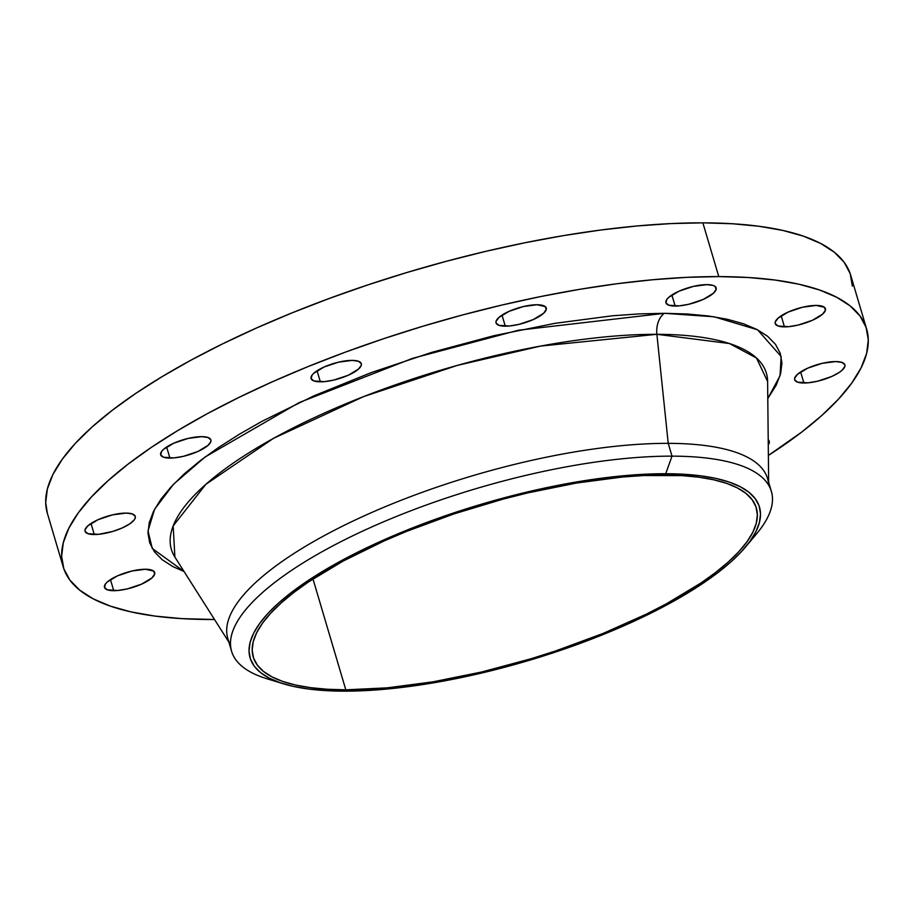 <?xml version="1.0" encoding="UTF-8"?>
<svg xmlns="http://www.w3.org/2000/svg" width="914" height="914" viewBox="0 0 914 914"><rect width="100%" height="100%" fill="white"/><g stroke="black" fill="none" stroke-linecap="round" stroke-linejoin="round"><path stroke-width="1.37" d="M803.909 383.012A26.186 8.043 -16.5 0 1 794.666 379.733A26.186 8.043 -16.5 0 1 807.896 368.079A26.186 8.043 -16.5 0 1 835.636 361.578L822.074 363.361L807.748 368.148L797.465 374.34L794.666 378.213L794.7 379.847L797.614 382.178L808.033 382.817L817.47 381.241L831.797 376.442L839.36 372.341L842.08 370.25L844.879 366.388L844.844 364.755L841.931 362.412L835.636 361.578A26.186 8.043 -16.5 0 1 844.879 364.857A26.186 8.043 -16.5 0 1 831.649 376.511A26.186 8.043 -16.5 0 1 803.909 383.012L800.63 371.952L803.909 383.012M784.463 326.869A26.186 8.043 -16.5 0 1 775.221 323.59A26.186 8.043 -16.5 0 1 788.451 311.937A26.186 8.043 -16.5 0 1 816.191 305.436L802.629 307.218L788.302 312.005L778.02 318.198L775.221 322.059L775.255 323.693L778.18 326.035L788.588 326.675L798.025 325.087L812.363 320.3L822.634 314.108L825.433 310.234L824.405 307.264L816.191 305.436A26.186 8.043 -16.5 0 1 825.433 308.715A26.186 8.043 -16.5 0 1 812.203 320.368A26.186 8.043 -16.5 0 1 784.463 326.869L781.184 315.798L784.463 326.869M675.16 306.064A26.186 8.043 -16.5 0 1 665.918 302.785A26.186 8.043 -16.5 0 1 679.148 291.132A26.186 8.043 -16.5 0 1 706.888 284.631L693.326 286.413L678.988 291.2L668.717 297.393L666.854 299.404L665.952 302.888L668.865 305.23L679.285 305.87L688.722 304.282L703.049 299.495L713.331 293.303L716.13 289.43L715.102 286.47L713.171 285.465L706.888 284.631A26.186 8.043 -16.5 0 1 716.13 287.91A26.186 8.043 -16.5 0 1 702.9 299.564A26.186 8.043 -16.5 0 1 675.16 306.064L671.881 295.005L675.16 306.064M505.282 326.184A26.186 8.043 -16.5 0 1 496.039 322.905A26.186 8.043 -16.5 0 1 509.269 311.251A26.186 8.043 -16.5 0 1 537.009 304.75L523.448 306.533L509.109 311.32L498.838 317.512L496.039 321.374L496.074 323.008L498.987 325.35L509.406 325.99L518.844 324.401L533.17 319.614L543.453 313.422L546.252 309.549L545.224 306.578L537.009 304.75A26.186 8.043 -16.5 0 1 546.252 308.029A26.186 8.043 -16.5 0 1 533.022 319.683A26.186 8.043 -16.5 0 1 505.282 326.184L502.003 315.113L505.282 326.184M320.346 381.824A26.186 8.043 -16.5 0 1 311.103 378.545A26.186 8.043 -16.5 0 1 324.333 366.891A26.186 8.043 -16.5 0 1 352.073 360.39L338.523 362.173L324.184 366.96L313.902 373.152L312.04 375.163L311.137 378.647L314.062 380.989L324.47 381.629L333.907 380.041L348.245 375.254L358.528 369.062L361.316 365.2L361.281 363.566L358.368 361.224L352.073 360.39A26.186 8.043 -16.5 0 1 361.316 363.669A26.186 8.043 -16.5 0 1 348.085 375.323A26.186 8.043 -16.5 0 1 320.346 381.824L317.067 370.764L320.346 381.824M169.913 458.085A26.186 8.043 -16.5 0 1 160.67 454.806A26.186 8.043 -16.5 0 1 173.9 443.153A26.186 8.043 -16.5 0 1 201.64 436.652L188.078 438.434L173.751 443.221L163.469 449.414L161.607 451.425L160.704 454.909L163.629 457.251L174.037 457.891L183.474 456.303L197.812 451.516L208.084 445.324L210.883 441.462L210.848 439.828L207.935 437.486L201.64 436.652A26.186 8.043 -16.5 0 1 210.883 439.931A26.186 8.043 -16.5 0 1 197.653 451.585A26.186 8.043 -16.5 0 1 169.913 458.085L166.634 447.026L169.913 458.085M94.291 534.53A26.186 8.043 -16.5 0 1 85.048 531.251A26.186 8.043 -16.5 0 1 98.278 519.598A26.186 8.043 -16.5 0 1 126.018 513.097L112.456 514.879L98.118 519.666L87.835 525.858L85.048 529.732L85.082 531.365L87.995 533.696L98.415 534.336L112.788 531.434L122.179 527.961L129.742 523.871L134.324 519.758L135.249 517.907L135.226 516.273L132.302 513.931L126.018 513.097A26.186 8.043 -16.5 0 1 135.261 516.376A26.186 8.043 -16.5 0 1 122.03 528.029A26.186 8.043 -16.5 0 1 94.291 534.53L91.012 523.471L94.291 534.53M113.736 590.684A26.186 8.043 -16.5 0 1 104.493 587.405A26.186 8.043 -16.5 0 1 117.723 575.751A26.186 8.043 -16.5 0 1 145.463 569.251L131.902 571.022L117.563 575.82L107.281 582.012L105.418 584.023L104.527 587.508L107.441 589.85L117.86 590.478L127.286 588.902L141.624 584.115L151.907 577.922L154.695 574.049L153.666 571.079L145.463 569.251A26.186 8.043 -16.5 0 1 154.695 572.53A26.186 8.043 -16.5 0 1 141.464 584.183A26.186 8.043 -16.5 0 1 113.736 590.684L110.457 579.613L113.736 590.684M174.882 557.072A310.28 95.364 163.5 0 1 316.792 416.51A310.28 95.364 163.5 0 1 656.88 334.307L668.225 443.347A281.478 86.51 -16.5 0 1 768.663 485.243A281.478 86.51 163.5 0 0 767.577 478.605A281.478 86.51 163.5 0 0 668.225 443.347L656.88 334.307L729.463 343.538L756.495 358.014L767.611 381.492A310.28 95.364 163.5 0 0 656.88 334.307A19.64 13.025 90.1 0 1 664.444 313.308L714.085 316.792L757.569 329.794L781.15 356.506L780.042 375.723L767.794 398.561L776.26 385.068L780.613 373.7L781.938 363.041L780.213 353.204L775.438 344.281L767.691 336.352L757.009 329.508L743.528 323.796L727.361 319.283L708.67 316.016L687.625 314.016L664.444 313.308L639.332 313.902L612.54 315.776L554.981 323.328L493.96 335.678L431.819 352.347L370.947 372.695L313.696 395.933L262.261 421.171L239.354 434.241L218.606 447.449L200.246 460.667L184.422 473.749L171.318 486.591L161.024 499.067L153.666 511.04L149.302 522.42L147.977 533.079L149.713 542.916L154.477 551.839L162.235 559.756L172.906 566.611L184.022 571.479L152.25 548.457L148.011 530.885L154.592 509.258L173.546 484.226L205.09 457L299.221 402.56L412.557 358.345L518.489 330.217L664.444 313.308A19.64 13.025 -89.9 0 0 656.88 334.307L540.505 346.086L457.24 365.417L363.429 396.676L273.48 438.366L205.913 484.271L173.18 525.881L174.882 557.072L228.877 642.119M745.561 546.96L756.632 533.753A281.478 86.51 163.5 0 0 672.019 456.143L665.712 473.726A265.631 81.643 -16.5 0 1 745.561 546.96A265.631 81.643 -16.5 0 1 343.824 691.155A265.631 81.643 -16.5 0 1 283.5 683.821A265.631 81.643 -16.5 0 1 338.511 562.236A265.631 81.643 -16.5 0 1 665.712 473.726L672.019 456.143A281.478 86.51 -16.5 0 1 771.37 491.401A281.478 86.51 -16.5 0 1 750.531 540.517M230.511 644.656A281.478 86.51 -16.5 0 1 360.904 517.37A281.478 86.51 -16.5 0 1 668.225 443.347L672.019 456.143L668.225 443.347A281.478 86.51 163.5 0 0 370.033 513.245A281.478 86.51 163.5 0 0 227.803 638.498L231.596 651.294A281.478 86.51 -16.5 0 1 373.826 526.041A281.478 86.51 -16.5 0 1 672.019 456.143A281.478 86.51 163.5 0 0 325.304 549.942A281.478 86.51 163.5 0 0 267.014 678.782L283.5 683.821M866.643 329.074L850.728 275.32A418.943 128.76 163.5 0 0 702.866 222.845L718.781 276.599A418.943 128.76 -16.5 0 1 866.643 329.074A418.943 128.76 -16.5 0 1 768.377 455.458L801.795 432.014L821.926 415.367L838.618 399.018L851.699 383.149L861.068 367.908L866.621 353.444L868.3 339.882L866.095 327.361L860.028 316.004L850.157 305.916L836.584 297.21L819.424 289.944L798.847 284.197L775.061 280.038L748.292 277.502L718.781 276.599L702.866 222.845L670.91 223.587L636.83 225.987L600.932 229.997L563.584 235.595L525.127 242.724L485.928 251.316L446.386 261.278L406.867 272.521L367.748 284.94L329.417 298.41L292.24 312.794L256.56 327.977L222.753 343.79L191.106 360.093L161.961 376.728L135.569 393.534L112.205 410.34L92.074 426.998L75.382 443.336L62.301 459.205L52.932 474.446L47.379 488.921L45.7 502.483L47.368 513.36M214.527 619.521A418.943 128.76 -16.5 0 1 211.134 619.521A418.943 128.76 -16.5 0 1 63.272 567.046A418.943 128.76 -16.5 0 1 274.965 380.624A418.943 128.76 -16.5 0 1 718.781 276.599L686.837 277.342L652.756 279.741L616.859 283.751L579.499 289.35L541.042 296.479L501.855 305.059L462.301 315.022L422.782 326.275L383.674 338.683L345.343 352.153L308.155 366.548L272.486 381.732L238.668 397.544L207.032 413.848L177.876 430.483L151.495 447.289L128.12 464.095L108.001 480.753L91.309 497.09L78.216 512.96L68.858 528.201L63.306 542.676L61.626 556.238L63.82 568.759L69.887 580.116L79.758 590.193L93.342 598.91L110.503 606.176L131.068 611.912L154.854 616.07L181.635 618.618L214.527 619.521M345.812 689.819A262.364 80.638 -16.5 0 1 253.212 656.949A262.364 80.638 -16.5 0 1 385.788 540.208A262.364 80.638 -16.5 0 1 663.724 475.063A262.364 80.638 -16.5 0 1 756.324 507.921A262.364 80.638 -16.5 0 1 623.748 624.673A262.364 80.638 -16.5 0 1 345.812 689.819L312.976 578.962L345.812 689.819L387.159 687.854L433.03 681.833L481.667 671.996L531.183 658.708L555.678 650.928L602.966 633.482L646.484 614.071L666.295 603.857L701.072 582.926L715.708 572.393L728.321 561.961L738.763 551.736L746.966 541.796L752.828 532.245L756.301 523.185L757.363 514.696L755.981 506.859L752.176 499.741L745.995 493.423L737.495 487.973L726.744 483.415L713.868 479.827L698.97 477.222L682.198 475.623L643.719 475.531L622.377 477.028L576.494 483.049L527.869 492.886L503.1 499.124L453.858 513.942L406.57 531.4L384.234 540.905L343.241 561.013L308.452 581.955L293.817 592.489L281.215 602.92L270.773 613.145L262.569 623.085L256.708 632.637L253.224 641.697L252.173 650.185L253.555 658.023L257.348 665.141L263.54 671.459L272.041 676.908L282.78 681.456L295.668 685.054L310.566 687.659L327.338 689.259L345.812 689.819M699.073 314.919L699.37 315.73M852.374 286.128L850.18 273.606L844.113 262.249L834.242 252.173L820.658 243.455L803.497 236.189L782.932 230.454L759.146 226.284L732.365 223.747L702.866 222.845A418.943 128.76 163.5 0 0 259.039 326.869A418.943 128.76 163.5 0 0 47.357 513.291L63.272 567.046M768.263 444.764L769.245 442.833L768.217 439.851A26.186 8.043 -16.5 0 1 769.245 441.313A26.186 8.043 -16.5 0 1 768.263 444.764M275.822 681.136A281.478 86.51 -16.5 0 1 231.596 651.294M343.824 691.155L325.121 690.584L308.144 688.973L293.063 686.334L280.015 682.689L269.139 678.085L260.524 672.567L254.263 666.169L250.425 658.971L249.019 651.031L250.093 642.439L253.612 633.253L259.553 623.588L267.848 613.534L278.427 603.171L291.189 592.615L322.745 571.296L361.281 550.411L382.726 540.38L428.917 521.631L478.022 505.214L503.088 498.084L553.004 486.328L601.081 478.262L623.839 475.714L645.455 474.195L684.415 474.297L701.392 475.908L716.473 478.548L729.521 482.181L740.397 486.785L749.012 492.315L755.261 498.713L759.111 505.91L760.505 513.851L759.443 522.442L755.924 531.617L749.983 541.282L741.688 551.348L731.109 561.71L718.347 572.267L703.529 582.926L686.791 593.586L648.255 614.471L626.81 624.491L580.619 643.25L556.306 651.785L531.514 659.657L481.37 673.104L456.52 678.554L408.455 686.62L364.08 690.687L343.824 691.155M767.577 478.605L771.37 491.401M767.611 381.492L768.651 482.238"/></g></svg>
